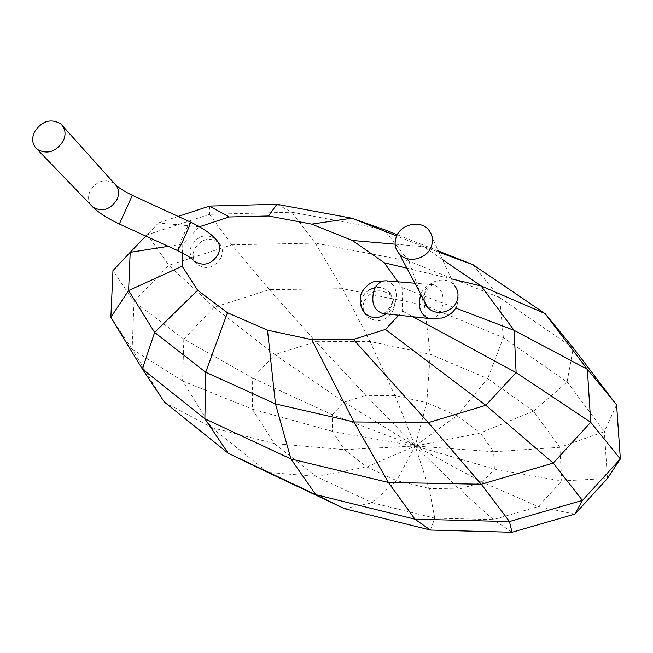 <?xml version="1.0" encoding="UTF-8"?>
<svg xmlns="http://www.w3.org/2000/svg" width="653" height="653" viewBox="0 0 653 653"><rect width="100%" height="100%" fill="white"/><g stroke="black" fill="none" stroke-linecap="round" stroke-linejoin="round"><path stroke-width="0.49" stroke-dasharray="3.27 2.45" d="M182.522 253.038L182.783 244.01L199.426 226.754M397.906 281.81L402.077 287.63L402.583 311.154L398.763 315.219M456.814 415.757L487.669 378.56L430.205 354.244L370.031 341.519L315.84 341.707L365.966 395.424L344.025 402.134L332.246 414.712L415.202 446.015L344.009 402.158L274.897 354.538L252.678 378.063L332.246 414.712L332.336 431.347L344.4 449.656L366.896 466.96L396.583 480.624L429.07 488.411M574.86 514.14L538.317 506.54L482.298 482.216L415.202 446.007L494.386 469.091L493.684 451.737L415.202 446.007L480.412 432.988L456.814 415.732L415.202 446.007L426.784 402.64L394.926 395.563L415.202 446.007L365.941 395.424M394.934 395.547L365.949 395.4M456.822 415.724L426.793 402.632M567.155 381.972L604.376 431.657L559.882 447.281L493.684 451.762L480.404 432.972M459.263 489.04L429.062 488.428L415.202 446.007L459.279 489.024L482.281 482.24L494.394 469.099L561.735 480.967L559.858 447.281L533.485 411.178L487.677 378.552L503.39 337.666L424.442 305.212L342.613 288.708L269.338 289.646L214.119 307.294L183.828 339.119L252.67 378.063L252.295 409.121L274.244 443.542M366.888 466.993L415.202 446.007L396.591 480.616M252.287 409.121L332.336 431.323L415.202 446.007L344.4 449.648L274.236 443.55L316.068 476.421L372.316 502.769L434.751 518.115L493.366 519.608L538.309 506.532L561.743 480.967L607.445 478.469L604.36 431.657M182.783 244.01L168.27 246.312M199.271 226.803L158.475 222.926L145.823 236.076M395.13 244.181L423.609 246.646L396.673 235.962M406.909 268.195L451.378 278.847M402.077 287.63L455.696 308.069M402.583 311.154L412.933 316.754M158.459 222.934L112.985 270.595L133.987 301.588M178.179 216.421L158.45 222.926M209.564 206.079L209.556 214.249M276.929 204.258L291.818 212.233M442.359 259.445L423.601 246.622L439.028 252.278M408.868 261.2L383.866 229.44L291.842 212.209L209.564 214.323L147.431 234.754L168.809 265.24M209.564 214.323L231.742 244.818M291.842 212.217L315.268 243.128M438.457 251.038L397.277 234.745M472.935 264.677L499.618 297.605M110.879 317.325L132.094 349.241M214.094 307.343L168.784 265.289L134.028 301.596L183.86 339.119M269.379 289.654L231.782 244.826L168.792 265.314M503.373 337.634L499.594 297.564L408.876 261.167L315.301 243.12L231.782 244.81M315.301 243.112L342.645 288.699M408.876 261.176L424.458 305.196L430.213 354.22M567.082 381.972L573.252 347.943L499.586 297.588M616.579 404.917L604.311 431.698M164.417 402.085L211.564 427.535M182.669 380.944L132.118 349.184L164.393 402.101M134.036 301.604L132.135 349.184M214.119 307.285L274.913 354.53L315.84 341.707M269.338 289.638L315.84 341.756M342.613 288.716L370.055 341.486M533.452 411.21L567.13 381.989L503.398 337.666M512.058 532.268L493.358 519.543M430.449 530.056L434.727 518.155M344.368 508.638L372.308 502.802M183.811 339.103L182.628 380.993L211.515 427.527L267.738 472.348L316.068 476.445M211.523 427.527L274.268 443.501M182.644 380.993L252.295 409.129M370.039 341.503L394.902 395.579M430.196 354.252L426.768 402.656M533.493 411.17L480.347 432.955M493.366 519.608L459.222 488.983M434.751 518.131L429.086 488.387M372.324 502.753L396.591 480.584M316.068 476.421L366.888 466.928M221.171 257.478C223.424 251.511 222.502 246.475 218.404 242.369C208.936 236.688 200.936 238.998 194.39 249.283C192.064 255.396 193.059 260.523 197.386 264.669C206.838 270.081 214.772 267.689 221.171 257.478M132.339 195.312L119.352 224.012M177.453 250.499L181.575 239.341C186.04 229.35 188.978 223.587 190.39 222.061L190.464 222.093M364.219 301.229C362.113 307.114 363.076 312.248 367.125 316.632C377.573 323.513 386.298 321.341 393.31 310.134C395.326 304.445 394.461 299.441 390.69 295.115C380.25 287.867 371.426 289.908 364.219 301.229M429.413 318.533C434.751 318.762 438.857 315.57 441.722 308.983C445.02 296.168 442.138 288.095 433.078 284.773L432.768 284.741C427.601 284.651 423.601 287.826 420.785 294.25M386.094 280.831L386.282 280.847C395.334 284.071 398.24 291.883 395.008 304.306C392.363 310.346 388.519 313.432 383.474 313.571M215.49 238.818C205.981 233.194 197.957 235.537 191.419 245.846C189.37 250.964 189.827 255.56 192.798 259.616M90.971 205.115C88.139 201.01 87.812 196.365 90 191.174C96.734 180.734 104.855 178.187 114.365 183.534L116.079 185.338M386.111 313.856L391.367 306.877C393.4 301.164 392.526 296.144 388.755 291.801C385.148 288.218 380.675 286.789 375.312 287.524M368.994 289.891L364.888 293.409L362.121 297.948L361.019 302.796L361.558 307.604M424.189 300.698L424.94 291.393C429.045 279.655 446.889 275.966 454.398 285.369C456.145 287.769 460.7 295.564 456.471 306.575M194.414 261.298L197.386 264.669M215.555 238.884L218.404 242.369M60.688 123.784L62.876 126.225M388.739 291.793L390.69 295.115M365.035 313.432L367.125 316.632M428.605 229.84L454.415 285.377M433.078 284.773L414.908 283.239M388.764 291.793C388.429 290.822 393.955 295.303 391.335 305.049C387.205 311.212 384.184 314.011 382.266 313.44M424.107 300.551C423.854 297.123 424.099 294.732 424.85 293.377C429.176 284.169 435.698 284.488 433.78 284.741L432.768 284.741"/><path stroke-width="0.98" d="M199.426 226.754L229.219 216.984M209.523 206.103L229.219 216.976L268.538 215.988L311.677 224.126L352.351 240.484M395.13 244.181L352.359 240.467L384.282 262.751M406.909 268.195L384.266 262.767L397.906 281.81M398.763 315.219L385.433 329.43L353.387 339.438L311.767 339.609M267.485 330.132L275.484 403.938L353.918 421.928L311.767 339.633L267.477 330.149L227.473 312.722M205.711 372.226L227.464 312.738L197.639 290.275L182.138 266.204L182.522 253.038M168.27 246.312L130.184 252.344L112.993 270.595M268.538 215.972L276.905 204.275L209.564 206.079L178.179 216.421M311.677 224.142L351.812 218.184L396.673 235.962M451.378 278.847L481.073 285.965M455.696 308.069L514.131 330.345M412.933 316.754L516.115 372.602L514.123 330.361L481.057 285.924L442.359 259.445M385.425 329.43L485.808 405.301M353.387 339.438L428.352 422.622M197.655 290.259L154.63 332.377M182.138 266.204L128.617 290.52L154.647 332.426L205.711 372.251M145.823 236.076L130.184 252.352L128.617 290.503L110.863 317.309L112.969 270.587M383.85 229.497L351.804 218.216L276.921 204.275M439.028 252.278L472.935 264.71M481.065 285.916L545.157 313.62M514.131 330.361L587.365 369.304L545.141 313.66M481.326 484.314L428.303 422.662L485.824 405.284L516.107 372.602L590.671 422.287M485.824 405.284L553.23 463.091M388.372 482.412L353.91 421.952L428.311 422.654M204.887 418.753L205.719 372.251L275.493 403.929L290.944 458.912M154.639 332.434L142.346 369.084M573.293 347.959L545.116 313.677L472.935 264.677L438.457 251.038M397.277 234.745L383.866 229.44M582.476 500.476L553.238 463.099L590.712 422.303L587.365 369.304L616.644 404.868M590.704 422.287L620.35 459.01L616.603 404.917L573.277 347.927M414.941 519.168L388.355 482.436L481.326 484.24L553.23 463.059M481.326 484.248L509.495 521.576M110.879 317.325L142.395 369.043L204.879 418.785L290.92 458.961L388.347 482.445M290.92 458.961L315.75 494.615M204.879 418.785L228.093 453.133M142.403 369.043L164.376 402.068M620.334 459.002L607.421 478.461M574.836 514.066L582.46 500.402L620.317 458.986M512.009 532.252L509.454 521.559L582.443 500.369M267.754 472.38L228.109 453.174L315.734 494.648L414.908 519.176L509.454 521.584M414.9 519.192L430.409 530.073M315.742 494.639L344.36 508.654L430.449 530.065L512.058 532.268L574.852 514.115M164.417 402.085L228.126 453.158M574.86 514.14L607.453 478.478M267.738 472.348L344.376 508.63M63.439 140.656C56.15 151.871 47.424 154.777 37.254 149.39C32.405 144.942 31.417 139.228 34.299 132.249C41.719 120.96 50.518 118.144 60.688 123.784C65.316 128.192 66.231 133.816 63.439 140.656M186.374 233.203C181.869 243.283 178.922 249.062 177.534 250.548L119.352 224.012L132.339 195.312L190.398 222.053C190.749 222.42 189.452 226.036 186.505 232.909M192.798 259.616L193.353 260.114C190.325 257.38 185.052 254.188 177.526 250.548L177.453 250.499M396.379 236.647C400.95 223.889 420.467 219.71 428.605 229.84C432.621 234.778 433.502 240.394 431.249 246.703C426.801 259.323 407.668 263.673 399.375 254.033C395.008 248.989 394.012 243.194 396.379 236.647M383.474 313.571L382.56 313.489C373.679 310.142 370.863 302.315 374.112 289.997C376.912 283.745 380.911 280.692 386.094 280.831L376.193 281.337C371.581 281.549 366.774 285.149 361.77 292.136C357.575 302.968 362.627 310.763 365.051 313.44C371.524 318.77 378.544 318.909 386.111 313.856M420.769 294.274C417.479 307.032 420.287 315.113 429.209 318.509L441.673 318.011C448.889 316.068 453.819 312.256 456.471 306.575M194.414 261.298C203.916 266.734 211.89 264.318 218.331 254.058C220.6 248.058 219.669 243.006 215.555 238.884M190.464 222.093C201.704 227.424 210.062 233.015 215.539 238.876L215.49 238.818M62.876 126.225L114.381 183.55C118.732 187.705 119.646 192.953 117.14 199.296C110.52 209.67 102.464 212.298 92.955 207.172L37.254 149.39M119.352 224.012C108.047 218.731 99.24 213.115 92.93 207.164L90.971 205.115M375.312 287.524L368.994 289.891M361.558 307.604L365.035 313.432M454.415 285.377C458.12 289.973 458.953 295.164 456.92 300.968C452.921 312.567 435.437 316.427 427.78 307.465L399.375 254.033M424.107 300.551C425.601 305.367 426.817 307.669 427.764 307.457L424.189 300.698M132.339 195.312C125.074 191.778 119.654 188.456 116.079 185.338M414.908 283.239L386.282 280.831M429.209 318.509L382.56 313.473M382.266 313.44L382.887 313.522"/></g></svg>
